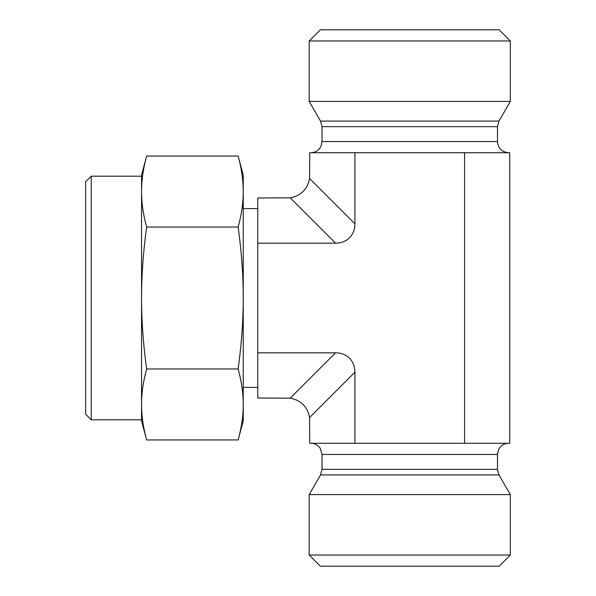 <?xml version="1.0" encoding="UTF-8"?>
<svg xmlns="http://www.w3.org/2000/svg" width="596" height="596" viewBox="0 0 596 596"><rect width="100%" height="100%" fill="white"/><g stroke="black" fill="none" stroke-linecap="round" stroke-linejoin="round"><path stroke-width="0.89" d="M290.215 197.82L257.77 197.999L257.77 398.001L290.215 398.18C301.032 400.266 307.484 406.718 309.57 417.535L354.911 372.195L354.911 443.275L509.751 443.275L509.751 152.725L309.749 152.725L309.57 178.465C307.484 189.282 301.032 195.734 290.215 197.82L335.555 243.161A28.854 22.35 45 0 0 354.911 223.805L354.911 152.725M257.77 243.161L335.555 243.161M409.75 555.025L309.175 555.025L309.175 494.591L510.325 494.591L510.325 555.025L409.75 555.025M309.175 555.025L320.35 566.2L499.15 566.2L510.325 555.025M309.57 417.535L309.749 443.275L354.911 443.275M409.75 40.975L510.325 40.975L510.325 101.409L309.175 101.409L309.175 40.975L409.75 40.975M510.325 40.975L499.15 29.8L320.35 29.8L309.175 40.975M508.649 152.725C501.862 152.062 498.137 148.337 497.474 141.55L322.026 141.55L320.886 146.467L319.627 148.471C317.355 151.228 314.427 152.65 310.851 152.725M510.325 101.409L498.971 121.077L497.474 126.665L497.474 141.55M464.589 443.275L464.589 152.725M257.77 352.839L335.555 352.839L290.215 398.18M354.911 372.195A28.854 22.35 -45 0 0 335.555 352.839M91.263 176.192L85.675 181.78L85.675 414.22L91.263 419.808L91.263 176.192L141.55 176.192L141.55 191.547L141.55 175.075L146.646 156.055C143.256 168.422 141.557 180.253 141.55 191.547C141.557 202.834 143.256 214.664 146.646 227.031C143.256 251.765 141.557 275.419 141.55 298L141.55 191.547M141.55 403.492L141.55 298C141.557 320.581 143.256 344.235 146.646 368.969C143.256 381.336 141.557 393.166 141.55 404.453C141.557 415.747 143.256 427.578 146.646 439.945L238.147 439.945C241.566 427.362 243.265 415.531 243.243 404.453C243.265 393.382 241.566 381.552 238.147 368.969C241.566 343.81 243.265 320.149 243.243 298C243.265 275.851 241.566 252.19 238.147 227.031C241.566 214.448 243.265 202.618 243.243 191.547C243.265 180.469 241.566 168.638 238.147 156.055L146.646 156.055M146.646 439.945L141.55 420.925L141.55 298M146.646 227.031L238.147 227.031M146.646 368.969L238.147 368.969M238.147 156.055L243.243 175.075L243.243 420.925L238.147 439.945M508.649 443.275C505.073 443.35 502.145 444.772 499.873 447.529L498.614 449.533L497.474 454.45L322.026 454.45L320.283 448.46C320.298 447.693 315.537 442.858 310.851 443.275M497.474 454.45L497.474 469.335L498.971 474.923L320.529 474.923L309.175 494.591M497.474 469.335L322.026 469.335L320.529 474.923M497.474 126.665L322.026 126.665L322.026 141.55M498.971 121.077L320.529 121.077L322.026 126.665M354.911 223.805L309.57 178.465M243.243 387.4L257.77 387.4M243.243 208.6L257.77 208.6M498.971 474.923L510.325 494.591M322.026 454.45L322.026 469.335M320.529 121.077L309.175 101.409M91.263 419.808L141.55 419.808"/></g></svg>
